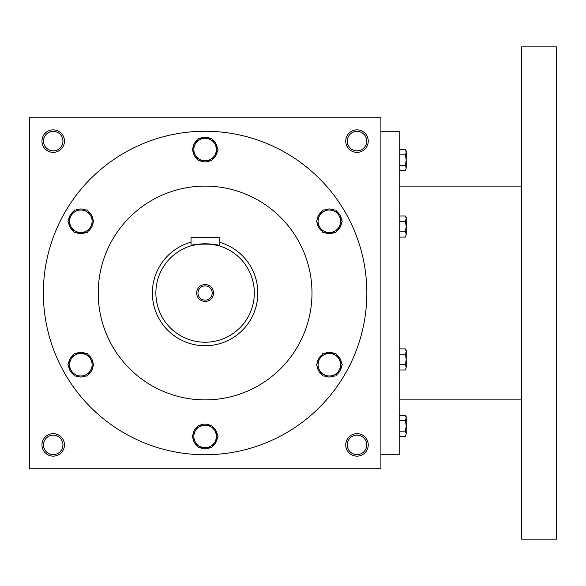 <?xml version="1.0" encoding="UTF-8"?>
<svg xmlns="http://www.w3.org/2000/svg" width="586" height="586" viewBox="0 0 586 586"><rect width="100%" height="100%" fill="white"/><g stroke="black" fill="none" stroke-linecap="round" stroke-linejoin="round"><path stroke-width="0.88" d="M62.936 444.891A9.728 9.728 0 0 0 48.345 436.467A9.728 9.728 0 0 0 48.345 453.315A9.728 9.728 0 0 0 62.936 444.891M64.46 444.891A11.251 11.251 0 0 0 47.583 435.149A11.251 11.251 0 0 0 47.583 454.633A11.251 11.251 0 0 0 64.46 444.891M368.242 141.109A11.251 11.251 0 0 0 351.366 131.367A11.251 11.251 0 0 0 351.366 150.851A11.251 11.251 0 0 0 368.242 141.109M366.719 141.109A9.728 9.728 0 0 0 352.127 132.685A9.728 9.728 0 0 0 352.127 149.533A9.728 9.728 0 0 0 366.719 141.109M64.46 141.109A11.251 11.251 0 0 0 47.583 131.367A11.251 11.251 0 0 0 47.583 150.851A11.251 11.251 0 0 0 64.46 141.109M62.936 141.109A9.728 9.728 0 0 0 48.345 132.685A9.728 9.728 0 0 0 48.345 149.533A9.728 9.728 0 0 0 62.936 141.109M380.9 468.8L29.3 468.8L29.3 117.2L380.9 117.2L380.9 468.8M368.242 444.891A11.251 11.251 0 0 0 351.366 435.149A11.251 11.251 0 0 0 351.366 454.633A11.251 11.251 0 0 0 368.242 444.891M98.214 293A106.886 106.886 0 0 1 258.543 200.434A106.886 106.886 0 0 1 258.543 385.566A106.886 106.886 0 0 1 98.214 293M43.364 293A161.736 161.736 0 0 1 285.968 152.931A161.736 161.736 0 0 1 285.968 433.069A161.736 161.736 0 0 1 43.364 293M366.719 444.891A9.728 9.728 0 0 0 352.127 436.467A9.728 9.728 0 0 0 352.127 453.315A9.728 9.728 0 0 0 366.719 444.891M380.9 131.264L399.183 131.264L399.183 454.736L380.9 454.736M521.54 46.88L521.54 539.12L556.7 539.12L556.7 46.88L521.54 46.88M405.402 165.377L406.215 160.095L405.402 154.814L406.215 152.177L405.402 149.54L406.215 150.954L406.215 168.014L405.402 165.377L399.183 165.377M405.402 170.651L406.215 168.014L405.402 170.651L399.183 170.651M405.402 149.54L399.183 149.54M405.402 154.814L399.183 154.814M405.402 231.829L406.215 226.548L405.402 221.266L406.215 218.629L405.402 215.992L406.215 217.406L406.215 234.466L405.402 231.829L399.183 231.829M405.402 237.103L406.215 234.466L405.402 237.103L399.183 237.103M405.402 215.992L399.183 215.992M405.402 221.266L399.183 221.266M405.402 364.734L406.215 359.452L405.402 354.171L406.215 351.534L405.402 348.897L406.215 350.311L406.215 367.371L405.402 364.734L399.183 364.734M405.402 370.008L406.215 367.371L405.402 370.008L399.183 370.008M405.402 348.897L399.183 348.897M405.402 354.171L399.183 354.171M405.402 431.186L406.215 425.905L405.402 420.623L406.215 417.986L405.402 415.349L406.215 416.763L406.215 433.823L405.402 431.186L399.183 431.186M405.402 436.46L406.215 433.823L405.402 436.46L399.183 436.46M405.402 415.349L399.183 415.349M405.402 420.623L399.183 420.623M211.597 138.296L218.095 149.547L214.842 155.173A11.251 11.251 0 0 0 205.1 138.296A11.251 11.251 0 0 0 195.358 155.173A11.251 11.251 0 0 0 214.842 155.173L211.597 160.798L198.603 160.798L192.105 149.547L198.603 138.296L211.597 138.296M197.848 139.607A12.306 12.306 0 0 0 192.867 148.236M210.088 138.296A12.306 12.306 0 0 0 200.112 138.296M217.333 148.236A12.306 12.306 0 0 0 212.352 139.607M212.352 159.487A12.306 12.306 0 0 0 217.333 150.858M200.112 160.798A12.306 12.306 0 0 0 210.088 160.798M192.867 150.858A12.306 12.306 0 0 0 197.848 159.487M335.829 210.022L342.327 221.274L339.074 226.899A11.251 11.251 0 0 0 329.332 210.022A11.251 11.251 0 0 0 319.59 226.899A11.251 11.251 0 0 0 339.074 226.899L335.829 232.525L322.835 232.525L316.345 221.274L322.835 210.022L335.829 210.022M322.08 211.334A12.306 12.306 0 0 0 317.099 219.962M334.32 210.022A12.306 12.306 0 0 0 324.351 210.022M341.572 219.962A12.306 12.306 0 0 0 336.584 211.334M336.584 231.214A12.306 12.306 0 0 0 341.572 222.585M324.351 232.525A12.306 12.306 0 0 0 334.32 232.525M317.099 222.585A12.306 12.306 0 0 0 322.08 231.214M335.829 353.475L342.327 364.726L339.074 370.352A11.251 11.251 0 0 0 329.332 353.475A11.251 11.251 0 0 0 319.59 370.352A11.251 11.251 0 0 0 339.074 370.352L335.829 375.978L322.835 375.978L316.345 364.726L322.835 353.475L335.829 353.475M322.08 354.786A12.306 12.306 0 0 0 317.099 363.415M334.32 353.475A12.306 12.306 0 0 0 324.351 353.475M341.572 363.415A12.306 12.306 0 0 0 336.584 354.786M336.584 374.666A12.306 12.306 0 0 0 341.572 366.038M324.351 375.978A12.306 12.306 0 0 0 334.32 375.978M317.099 366.038A12.306 12.306 0 0 0 322.08 374.666M211.597 425.202L218.095 436.453L214.842 442.078A11.251 11.251 0 0 0 205.1 425.202A11.251 11.251 0 0 0 195.358 442.078A11.251 11.251 0 0 0 214.842 442.078L211.597 447.704L198.603 447.704L192.105 436.453L198.603 425.202L211.597 425.202M197.848 426.513A12.306 12.306 0 0 0 192.867 435.142M210.088 425.202A12.306 12.306 0 0 0 200.112 425.202M217.333 435.142A12.306 12.306 0 0 0 212.352 426.513M212.352 446.393A12.306 12.306 0 0 0 217.333 437.764M200.112 447.704A12.306 12.306 0 0 0 210.088 447.704M192.867 437.764A12.306 12.306 0 0 0 197.848 446.393M87.365 353.475L93.855 364.726L90.61 370.352A11.251 11.251 0 0 0 80.868 353.475A11.251 11.251 0 0 0 71.126 370.352A11.251 11.251 0 0 0 90.61 370.352L87.365 375.978L74.371 375.978L67.873 364.726L74.371 353.475L87.365 353.475M73.616 354.786A12.306 12.306 0 0 0 68.628 363.415M85.849 353.475A12.306 12.306 0 0 0 75.88 353.475M93.101 363.415A12.306 12.306 0 0 0 88.12 354.786M88.12 374.666A12.306 12.306 0 0 0 93.101 366.038M75.88 375.978A12.306 12.306 0 0 0 85.849 375.978M68.628 366.038A12.306 12.306 0 0 0 73.616 374.666M87.365 210.022L93.855 221.274L90.61 226.899A11.251 11.251 0 0 0 80.868 210.022A11.251 11.251 0 0 0 71.126 226.899A11.251 11.251 0 0 0 90.61 226.899L87.365 232.525L74.371 232.525L67.873 221.274L74.371 210.022L87.365 210.022M73.616 211.334A12.306 12.306 0 0 0 68.628 219.962M85.849 210.022A12.306 12.306 0 0 0 75.88 210.022M93.101 219.962A12.306 12.306 0 0 0 88.12 211.334M88.12 231.214A12.306 12.306 0 0 0 93.101 222.585M75.88 232.525A12.306 12.306 0 0 0 85.849 232.525M68.628 222.585A12.306 12.306 0 0 0 73.616 231.214M212.205 293A7.105 7.105 0 0 0 201.547 286.847A7.105 7.105 0 0 0 201.547 299.153A7.105 7.105 0 0 0 212.205 293M197.226 244.413L191.036 245.827L191.036 237.447L219.164 237.447L219.164 245.827L211.202 244.157M254.324 293A49.224 49.224 0 0 0 180.488 250.369A49.224 49.224 0 0 0 180.488 335.632A49.224 49.224 0 0 0 254.324 293M210.381 244.062L207.862 243.857M205.1 243.776L202.324 243.857M191.036 245.827C190.157 243.593 220.021 243.586 219.164 245.827M213.538 293A8.438 8.438 0 0 0 200.881 285.69A8.438 8.438 0 0 0 200.881 300.31A8.438 8.438 0 0 0 213.538 293M191.036 242.172A52.74 52.74 0 0 0 209.839 345.528A52.74 52.74 0 0 0 219.164 242.172M521.54 186.114L399.183 186.114M521.54 399.886L399.183 399.886"/></g></svg>

